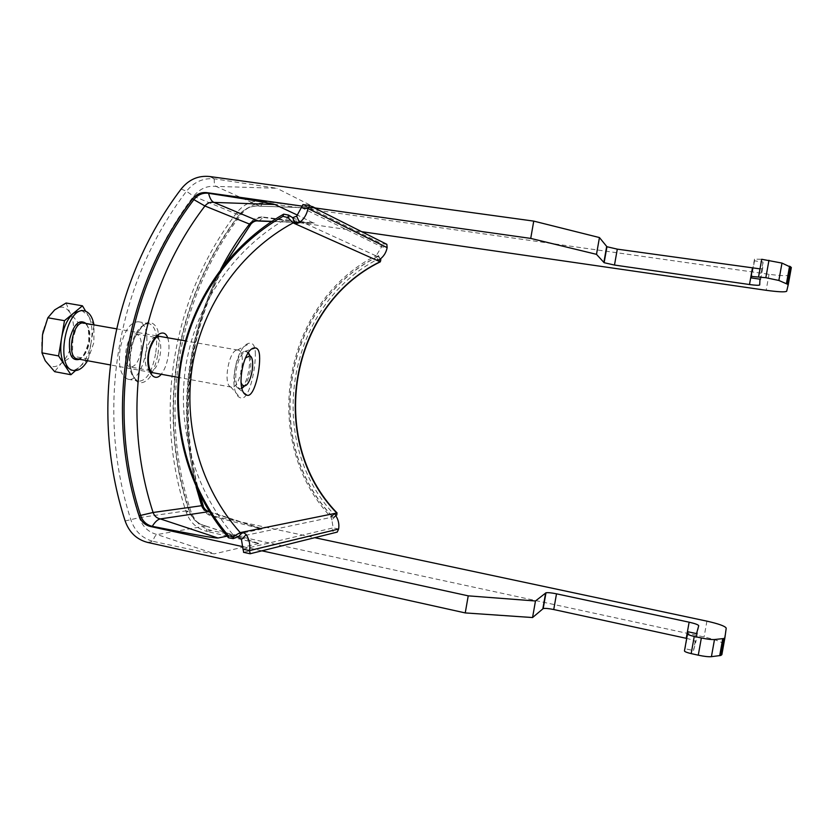 <?xml version="1.0" encoding="UTF-8"?>
<svg xmlns="http://www.w3.org/2000/svg" width="833" height="833" viewBox="0 0 833 833"><rect width="100%" height="100%" fill="white"/><g stroke="black" fill="none" stroke-linecap="round" stroke-linejoin="round"><path stroke-width="0.62" stroke-dasharray="4.17 3.12" d="M255.314 352.213C255.96 368.936 248.921 402.131 240.321 397.789C227.024 393.009 236.374 342.852 250.16 343.196L251.004 343.227C253.565 343.852 255.002 346.851 255.314 352.213M237.957 350.079L238.019 350.089C247.182 350.912 240.216 389.615 231.355 387.126L230.751 386.939C222.744 384.513 229.044 349.475 237.384 350.058L237.957 350.079M245.256 351.359L245.319 351.37C254.367 352.172 247.391 390.937 238.654 388.47L238.259 388.355C234.656 386.148 233.584 379.733 235.021 369.123C237.301 358.169 240.602 352.244 244.912 351.328L245.256 351.359M243.007 549.166L333.169 527.872L331.857 519.948L335.886 515.856M238.134 536.931L331.055 517.397L331.857 519.948M250.192 553.737L243.715 552.31L331.794 530.933L337.25 532.089M338.625 529.017L333.169 527.872L331.794 530.933M309.709 205.564L303.097 204.626L381.306 243.528L381.597 246.797L376.099 255.877L378.151 256.283L375.329 256.012L377.859 259.188L380.858 259.688M334.814 513.586L331.055 517.397L333.179 517.366L335.761 515.648M336.886 514.909L333.918 514.263C264.259 439.73 286.937 305.794 377.859 259.188M333.918 514.263L330.451 516.554C259.344 440.407 282.491 303.66 375.329 256.012M330.451 516.554L333.179 517.366M240.956 381.993L240.893 370.091L245.371 358.023M242.091 388.282L239.946 388.699C236.072 386.918 234.864 380.473 236.343 369.363C238.759 357.909 242.184 351.995 246.62 351.599L248.494 352.776M250.056 355.92C251.972 366.562 250.181 376.537 244.694 385.846M87.559 360.741L93.837 342.655L93.983 324.88M94.025 325.318L88.308 315.676C91.911 322.34 92.88 331.17 91.203 342.176L94.025 325.318L78 322.506L72.856 338.896C74.512 327.931 73.481 319.122 69.764 312.458C65.724 306.357 60.694 305.503 54.676 309.897L54.322 310.188C49.355 314.614 45.68 321.496 43.316 330.836M81.655 310.428L88.308 315.676L85.684 311.25M75.491 370.623L79.749 366.791C76.771 369.435 73.825 370.508 70.93 369.998M79.749 366.791L88.381 359.033L91.203 342.176C89.193 353.14 85.372 361.345 79.749 366.791M42.493 334.887C40.9 345.508 41.817 354.098 45.221 360.668L45.992 361.928C50.313 367.686 55.405 368.165 61.257 363.365C66.984 357.971 70.857 349.808 72.856 338.896L72.377 356.108L61.257 363.365L54.655 371.674M66.119 303.014L69.764 312.458L78 322.506M88.381 359.033L72.377 356.108M791.34 267.487L789.58 274.963C788.008 276.108 781.156 275.89 769.026 274.296L267.049 203.169C256.803 202.117 248.234 205.803 241.341 214.227C177.085 297.558 157.968 411.637 190.903 511.316C194.599 521.531 201.419 527.914 211.353 530.465L704.083 636.964C715.932 639.702 722.346 642.128 723.325 644.242L721.867 654.665M361.647 231.668L264.592 217.6C259.479 217.049 255.179 218.892 251.712 223.109L250.702 224.431M225.816 262.832C187.373 333.033 177.939 417.874 199.92 494.844M203.21 505.652L203.523 506.62M203.96 507.776C205.98 512.274 209.26 515.075 213.779 516.179L314.77 537.681M262.614 201.201L316.103 208.083L260.083 206.188C261.302 206.032 262.145 204.366 262.614 201.201C252.399 200.264 243.861 204.002 236.999 212.405C172.244 296.465 152.991 411.492 186.155 512.014C189.83 522.208 196.598 528.622 206.469 531.267C207.053 528.278 206.823 526.518 205.793 525.998L157.125 534.557C155.365 535.234 153.98 537.483 152.97 541.304L153.282 541.367C181.958 547.77 215.778 554.622 214.57 553.789L157.125 534.557C148.472 532.308 142.537 526.675 139.319 517.647C104.24 409.794 124.742 286.646 193.61 196.234C199.639 188.779 207.115 185.499 216.059 186.394L276.827 188.268L214.31 178.824C203.21 177.846 193.922 181.99 186.467 191.257C116.11 283.834 95.17 409.753 130.958 520.125C134.936 531.319 142.266 538.378 152.97 541.304M214.31 178.824C213.998 182.802 214.581 185.322 216.059 186.394L259.802 206.115C251.514 205.251 244.579 208.24 238.988 215.07C175.117 297.912 156.115 411.367 188.841 510.473C191.85 518.761 197.369 523.926 205.407 525.977L258.73 543.533L206.469 531.267M686.246 638.317C692.265 639.723 695.451 640.952 695.815 642.014L693.514 650.552L685.143 648.72L684.455 650.937M258.73 543.533L214.57 553.789M316.103 208.083L276.827 188.268M760.008 268.872L762.653 268.476L763.028 262.02L754.49 260.833L754.5 259.125L761.726 259.271M243.215 546.75L261.895 550.821M314.208 207.823L301.733 206.053M157.978 354.202C159.197 345.018 159.134 337.001 157.781 330.16C155.584 324.693 152.272 322.132 147.847 322.465C140.715 325.37 133.519 336.407 130.521 350.797C128.657 365.229 131.916 377.724 137.778 382.253C141.891 383.669 145.91 382.014 149.836 377.276C153.397 371.008 156.115 363.313 157.978 354.202M259.021 221.057L263.457 217.101C258.324 216.559 254.023 218.402 250.546 222.63C188.966 302.223 170.63 411.481 202.252 506.797C204.116 511.931 207.542 515.127 212.53 516.387L209.26 511.597M209.489 511.972L261.916 529.049L212.884 516.46M261.916 529.049L244.402 532.631M241.799 533.162L227.086 536.16M263.811 217.163L313.718 223.14L297.652 215.195M167.662 337.781C169.255 342.571 169.443 348.715 168.224 356.222C166.839 364.052 164.518 370.06 161.227 374.256M155.563 353.817C152.272 371.591 146.67 380.723 138.757 381.222L138.757 381.222C131.02 378.161 127.99 367.947 129.677 350.578C134.051 332.867 140.538 323.87 149.128 323.61L149.138 323.61C156.063 326.609 158.208 336.678 155.563 353.817M120.108 348.86C118.015 366.114 120.639 376.235 127.99 379.223C144.557 383.565 155.355 323.548 138.34 321.746C130.073 322.09 123.992 331.128 120.108 348.86M140.923 351.474C138.747 361.605 135.238 366.78 130.417 367.009C120.743 366.093 126.98 331.461 136.352 334.043C140.642 335.814 142.162 341.624 140.923 351.474M152.064 372.58C153.033 372.372 152.533 371.747 150.586 370.706L150.586 370.706C155.032 370.404 158.218 365.135 160.113 354.92C161.623 345.06 160.436 339.281 156.542 337.584L136.352 334.043M156.229 337.542C146.546 335.772 140.465 368.842 150.263 370.623M763.028 262.02L759.956 279.17M754.49 260.833L751.428 277.951M688.173 631.81L685.143 648.72M696.534 633.621L693.514 650.552M386.856 244.34L381.306 243.528M301.348 207.563L381.597 246.797L387.137 247.62M292.622 217.663L376.099 255.877L378.359 260.812M377.682 256.606C283.262 302.806 259.761 441.677 332.825 517.033M290.248 216.57C235.604 246.276 196.827 301.994 186.207 363.688C175.95 425.434 194.141 490.939 235.489 537.483M380.119 259.157L377.693 253.857M380.317 259.001L378.151 256.283M77.354 358.867C83.019 358.7 87.059 353.13 89.454 342.144C90.755 331.44 88.86 325.089 83.8 323.1M86.091 323.496C89.121 327.65 90.037 333.814 88.85 341.999C87.215 350.516 84.154 356.285 79.676 359.294M706.915 621.147L704.083 636.964M769.026 274.296L766.152 290.3M125.137 520.979L139.319 517.647L188.841 510.473L186.155 512.014L190.903 511.316M206.751 531.329L211.353 530.465M147.639 542.429L153.282 541.367M262.905 201.242L267.049 203.169M209.52 176.502L214.622 178.866M181.136 189.018L186.467 191.257L193.61 196.234L238.988 215.07L236.999 212.405L241.341 214.227M203.137 506.214L202.252 506.797L203.335 506.641M212.53 516.387L213.779 516.179M263.457 217.101L264.592 217.6M251.202 223.702L250.546 222.63L251.712 223.109M314.27 222.973L299.484 222.411M294.684 222.224L271.818 221.359M220.683 269.361C185.905 338.792 177.71 411.252 196.078 486.722M762.653 268.476L759.706 284.959M754.5 259.125L751.408 276.431M789.58 274.963L786.664 291.258M726.22 628.144L723.325 644.242M698.731 625.739L695.815 642.014M230.751 386.939L240.321 397.789M237.384 350.058L250.16 343.196M238.259 388.355L244.496 393.332M244.912 351.328L252.493 348.84M377.828 256.647C283.407 302.837 259.948 441.677 333.023 517.012M248.213 353.161L247.401 351.87M241.966 387.814L240.768 388.73M246.62 351.599L245.319 351.37M239.946 388.699L238.654 388.47M238.019 350.089L185.415 340.884M156.51 335.824L116.558 328.827M231.355 387.126L178.554 377.443M152.012 372.57L110.341 364.927M77.896 358.971C77.667 357.576 82.113 364.323 88.704 341.988C89.589 318.341 83.196 324.651 84.195 323.162M260.083 206.188L315.884 208.135M205.761 525.987C197.796 523.957 192.277 518.772 189.237 510.442C156.5 411.408 175.471 297.985 239.321 215.185C244.944 208.333 251.858 205.334 260.052 206.188M258.251 543.262L205.793 525.998M271.548 221.536L294.778 222.421M299.536 222.609L313.718 223.14M260.573 528.268L209.635 511.67M224.681 264.228C186.852 333.564 177.564 417.26 199.129 493.24M127.99 379.223L138.757 381.222L134.717 378.536C133.561 377.307 132.187 373.788 130.573 367.957C129.417 360.127 130.604 350.36 134.134 338.677C139.226 329.795 143.016 324.943 145.515 324.11L149.128 323.61M138.34 321.746L149.138 323.61M150.586 370.695L130.417 367.009M156.542 337.584C158.249 337.604 158.947 337.178 158.645 336.293"/><path stroke-width="1.25" d="M255.689 347.965L255.252 347.934C243.34 346.549 234.906 392.114 246.745 395.134C254.034 398.32 260.531 369.862 259.563 355.524C259.198 350.995 257.907 348.475 255.689 347.965M241.455 539.534L238.134 536.931L242.851 532.068L246.266 534.578L241.455 539.534L243.007 549.166L249.504 550.582L250.192 553.737L337.25 532.089L338.625 529.017C339.364 524.28 338.448 519.886 335.886 515.856L334.814 513.586M243.715 552.31L243.007 549.166M338.625 529.017L249.504 550.582C250.389 544.824 249.317 539.492 246.266 534.578M309.564 205.512L302.952 204.585L301.348 207.563L307.971 208.5C306.888 214.289 304.076 218.985 299.557 222.588L295.486 223.962L378.474 261.041L380.119 259.157C383.898 256.22 386.241 252.368 387.137 247.62L386.856 244.34L309.709 205.564L307.971 208.5L387.137 247.62M301.348 207.563L296.673 216.174L299.557 222.588M238.134 536.931L233.125 538.628L228.461 537.764C187.862 490.345 170.244 424.726 180.522 362.824C191.163 300.994 229.419 244.964 283.636 214.164L288.582 215.091L292.643 217.673L296.673 216.174M288.676 215.195L287.968 217.569L293.091 222.89L295.465 223.952L292.622 217.663L295.486 223.962M380.317 259.001L380.858 259.688L380.317 261.833L378.359 260.812M335.761 515.648L336.886 514.909L336.74 513.045L240.227 532.599C200.274 487.721 182.666 424.466 192.579 364.833C202.836 305.263 240.331 251.483 293.091 222.89M228.461 537.764L228.481 535.786C188.425 488.992 171.046 424.216 181.188 363.105C191.694 302.067 229.45 246.766 282.939 216.372L283.636 214.164M287.968 217.569L282.939 216.372M228.481 535.786L233.178 536.567L240.227 532.599M245.371 358.023L249.869 355.806C256.054 358.19 251.077 385.866 244.454 385.887C242.882 386.012 241.716 384.711 240.956 381.993M248.494 352.776L250.056 355.92M244.694 385.846L242.091 388.282M93.983 324.88C92.39 316.675 89.173 312.011 84.341 310.886C65.932 305.93 54.645 368.634 73.606 370.498C78.541 371.154 83.196 367.905 87.559 360.741M85.684 311.25L82.457 305.815L73.564 313.166L81.655 310.428L84.341 310.886M73.564 313.166L64.474 320.684L61.527 338.313C63.683 326.796 67.692 318.414 73.564 313.166M61.527 338.313L58.591 355.92L64.828 365.427C60.924 358.919 59.83 349.881 61.527 338.313M73.606 370.498L70.93 369.998L64.828 365.427L70.93 374.725L75.491 370.623M70.93 374.725L54.655 371.674L45.232 360.741L41.983 352.869L42.493 334.887L43.316 330.836M42.493 334.887L47.835 317.769L54.676 309.897L66.119 303.014L82.457 305.815M58.591 355.92L41.983 352.869M64.474 320.684L47.835 317.769M261.895 550.821L468.229 595.845L465.241 612.921L147.639 542.429C136.695 539.555 129.198 532.412 125.137 520.979C89.079 409.565 110.195 282.502 181.136 189.018C188.747 179.564 198.212 175.388 209.52 176.502L533.745 221.109L530.725 238.405L596.49 254.336L604.133 262.707L614.494 265.05L749.492 284.522C755.646 285.355 759.05 285.5 759.706 284.959L759.956 279.17L751.428 277.951L751.408 276.431L765.839 277.712L778.855 280.461L788.278 284.574L786.664 291.258C785.113 292.258 778.282 291.946 766.152 290.3L361.647 231.668M250.702 224.431L225.816 262.832M199.92 494.844L203.21 505.652M203.335 506.641L203.96 507.776M314.77 537.681L706.915 621.147C718.775 623.834 725.21 626.166 726.22 628.144L724.897 637.797L723.815 638.526L714.495 639.525C711.632 639.723 707.248 639.203 701.355 637.974L694.253 636.433C689.974 635.444 687.725 634.579 687.506 633.861L688.173 631.81L696.534 633.621L698.731 625.739C698.346 624.74 695.149 623.563 689.13 622.189L556.506 593.825C551.415 592.794 547.906 592.45 545.979 592.794L535.473 600.989L468.229 595.845M687.506 633.903L684.455 650.937C684.664 651.708 686.913 652.603 691.182 653.613L698.273 655.175C704.166 656.435 708.55 656.925 711.424 656.675L720.774 655.467L721.867 654.665L724.897 637.797M465.241 612.921L532.558 617.545L543.199 608.569C545.136 608.173 548.645 608.496 553.737 609.537L686.246 638.317L689.13 622.189M533.745 221.109L599.448 237.561L606.945 246.735L617.295 249.14L760.008 268.872M758.613 276.681L761.726 259.271L781.979 263.082L791.34 267.487L788.278 284.574M301.733 206.053L206.792 192.642C201.138 192.069 196.39 194.141 192.569 198.879C124.69 287.968 104.458 409.44 139.049 515.762C141.089 521.489 144.859 525.061 150.336 526.477L243.215 546.75M530.725 238.405L314.208 207.823M244.402 532.631L241.799 533.162M227.086 536.16L218.027 538.014L160.342 518.917C157.729 519.396 155.042 521.864 152.272 526.31C192.662 534.37 214.581 538.274 218.027 538.014M206.792 192.642L208.208 193.256C202.565 192.683 197.838 194.755 194.016 199.472C126.293 288.322 106.114 409.492 140.631 515.544C142.672 521.25 146.421 524.811 151.887 526.227L152.272 526.31M208.208 193.256L208.604 193.308C209.791 198.306 211.561 201.336 213.914 202.409L274.838 204.512C271.6 203.346 249.525 199.618 208.604 193.308M297.652 215.195L274.838 204.512M271.818 221.359L257.834 220.828L213.914 202.409C210.374 201.815 207.375 203.013 204.928 205.99L249.494 224.077C238.54 238.342 228.94 253.44 220.683 269.361M161.227 374.256C154.209 383.326 145.327 371.122 148.451 353.348C151.679 335.626 164.184 326.984 167.662 337.781M209.26 511.597L160.342 518.917C156.823 518.251 154.407 516.106 153.085 512.482C119.483 409.659 139.101 292.06 204.928 205.99L192.569 198.879M258.272 220.974C255.481 220.558 252.92 221.703 250.598 224.421L249.494 224.077C251.764 221.349 254.544 220.266 257.834 220.828L259.021 221.057M599.448 237.561L596.49 254.336M535.473 600.989L532.558 617.545M336.74 513.045C266.144 440.397 288.874 306.221 380.046 261.749M233.594 536.306L233.542 538.41M116.558 328.827L83.717 323.079C72.669 320.341 66.015 357.732 77.354 358.867L77.896 358.971M79.676 359.294C71.68 361.345 68.358 354.598 69.712 339.031C73.845 323.975 79.312 318.8 86.091 323.496M150.336 526.477L151.887 526.227M139.049 515.762L153.085 512.482L201.638 505.704C202.867 509.025 205.116 510.993 208.375 511.608L209.489 511.972M299.484 222.411L294.684 222.224M196.078 486.722L201.638 505.704L203.137 506.214M224.681 264.228L251.202 223.702M606.663 246.516L603.852 262.499M617.295 249.14L614.494 265.05M752.407 268.195L749.492 284.522M768.963 260.271L765.839 277.712M781.979 263.082L778.855 280.461M789.569 266.175L786.477 283.366M722.742 638.703L719.691 655.675M714.495 639.525L711.424 656.675M701.355 637.974L698.273 655.175M694.253 636.433L691.182 653.613M556.506 593.825L553.737 609.537M545.636 592.95L542.856 608.746M244.496 393.332L246.745 395.134M252.493 348.84L255.252 347.934M337.126 513.024C266.498 440.418 289.134 306.284 380.317 261.833M288.582 215.091L287.874 217.455M233.125 538.628L233.178 536.567M243.496 552.31L249.973 553.737M242.924 532.058L238.207 536.921M249.869 355.806L248.213 353.161M244.454 385.887L241.966 387.814M185.415 340.884L156.51 335.824M178.554 377.443L152.012 372.57M110.341 364.927L77.354 358.867M258.719 221.047L271.548 221.536M294.778 222.421L299.536 222.609M199.129 493.24L202.908 505.61C204.272 508.984 206.365 510.973 209.177 511.587M606.945 246.735L604.133 262.707M790.538 266.622L787.456 283.793M723.815 638.526L720.774 655.467M545.979 592.794L543.199 608.569M158.645 336.293C158.749 336.459 155.407 334.845 150.065 348.496C145.598 362.907 151.2 374.444 152.064 372.58"/></g></svg>
